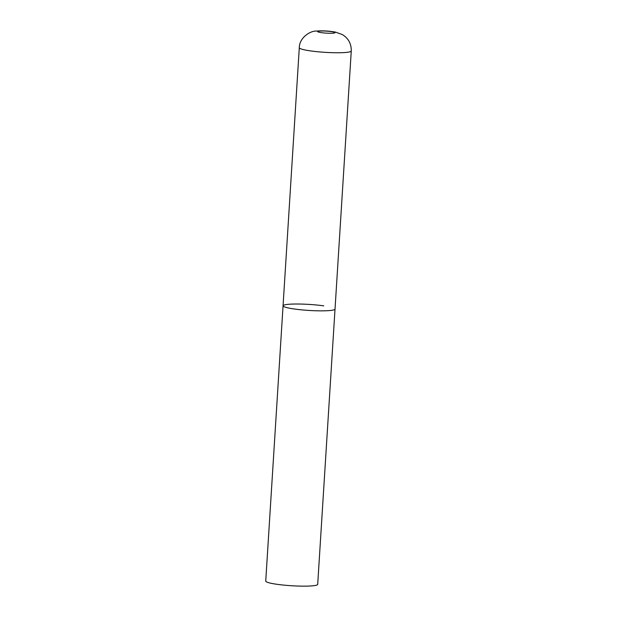 <?xml version="1.0" encoding="UTF-8"?>
<svg xmlns="http://www.w3.org/2000/svg" width="617" height="617" viewBox="0 0 617 617"><rect width="100%" height="100%" fill="white"/><g stroke="black" fill="none" stroke-linecap="round" stroke-linejoin="round"><path stroke-width="0.93" d="M283.056 305.793L265.734 581.098A26.037 3.008 -176.4 0 0 277.01 584.307A26.037 3.008 -176.4 0 0 303.741 586.15A26.037 3.008 -176.4 0 0 317.701 584.361L351.266 50.972A26.037 3.008 3.6 0 1 346.7 52.376A26.037 3.008 3.6 0 1 317.485 51.728A26.037 3.008 3.6 0 1 299.299 47.702L283.056 305.793A26.037 3.008 3.6 0 0 301.25 309.827A26.037 3.008 3.6 0 0 330.465 310.467A26.037 3.008 3.6 0 0 335.023 309.063A26.037 3.008 -176.4 0 1 321.064 310.852A26.037 3.008 -176.4 0 1 294.332 309.001A26.037 3.008 -176.4 0 1 283.056 305.793A26.037 3.008 -176.4 0 1 297.024 304.011A26.037 3.008 -176.4 0 1 323.748 305.855M319.22 31.12A8.677 1.003 3.6 0 0 321.457 32.655A8.677 1.003 3.6 0 0 333.504 33.141A8.677 1.003 3.6 0 0 331.267 31.606A8.677 1.003 3.6 0 0 319.22 31.12M299.299 47.702C299.245 38.038 309.911 30.811 316.29 31.066C322.73 30.588 329.139 30.943 335.54 32.123L342.366 34.583C348.42 38.308 351.389 43.768 351.266 50.972"/></g></svg>
